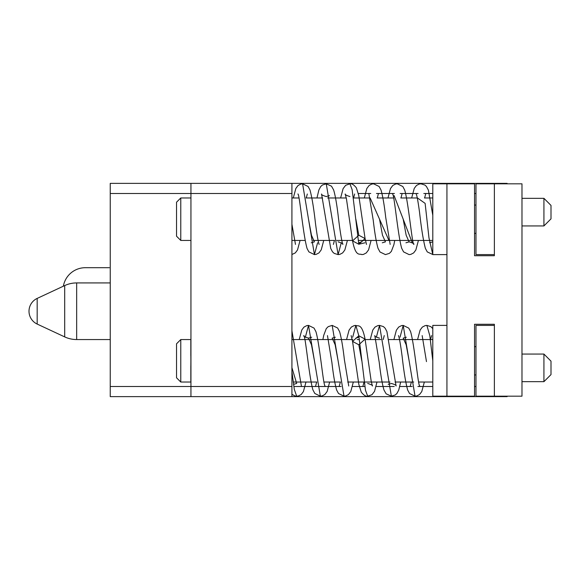 <?xml version="1.0" encoding="UTF-8"?>
<svg xmlns="http://www.w3.org/2000/svg" width="580" height="580" viewBox="0 0 580 580"><rect width="100%" height="100%" fill="white"/><g stroke="black" fill="none" stroke-linecap="round" stroke-linejoin="round"><path stroke-width="0.87" d="M110.243 193.502L110.243 183.374L291.921 183.374L291.921 396.626L110.243 396.626L110.243 193.502L190.827 193.502M109.337 267.699L85.332 267.699A22.301 22.301 0 0 0 63.365 286.194M507.123 396.184L507.123 396.626L291.921 396.626M190.943 396.626L190.943 386.498L291.921 386.498M475.977 193.502L474.549 193.502M432.796 193.502L423.813 193.502M418.1 193.502L400.142 193.502M394.429 193.502L376.463 193.502M370.758 193.502L358.331 193.502M475.977 386.498L474.549 386.498M432.796 386.498L417.897 386.498M412.184 386.498L399.758 386.498M394.219 386.498L376.087 386.498M364.842 386.498L352.415 386.498M341.163 386.498L293.821 386.498M507.123 183.816L507.123 183.374L291.921 183.374M180.779 197.969L176.53 202.217L176.53 236.198L180.779 240.446L180.779 197.969L190.827 197.969M180.779 240.446L190.827 240.446M190.943 187.296L190.943 251.118M190.943 386.498L190.943 183.374M190.885 386.498L110.243 386.498M291.921 193.502L190.943 193.502M180.779 382.032L180.779 339.554L176.53 343.802L176.53 377.783L180.779 382.032L190.863 382.032M180.779 339.554L190.863 339.554M190.885 382.162L190.885 373.339M190.856 365.886L190.885 360.811M190.885 360.767L190.856 355.692M190.885 348.246L190.885 339.423M190.943 328.933L190.943 392.646M190.827 381.096L190.827 365.886M190.827 355.692L190.827 340.482M351.139 335.595L352.553 341.424L358.839 384.395L361.275 392.167C363.834 395.335 365.973 396.676 367.691 396.184L365.473 390.224L358.817 335.762L365.081 339.111L358.817 344.774L352.553 341.424L358.817 335.762L355.859 325.394L352.691 337.205M327.468 335.602L331.912 362.572C333.34 375.035 334.914 384.185 336.632 390.014L338.524 393.523L344.02 396.184L332.18 325.394L328.229 326.634L326.272 328.606L323.734 335.32L322.879 339.554M314.433 360.789L311.474 344.774L308.517 338.14C304.913 337.074 303.34 336.226 303.797 335.595C305.5 335.61 309.024 376.55 312.91 389.883L314.817 393.479L320.349 396.184L308.517 325.394L305.341 337.205M291.921 394.298L294.966 395.966L296.677 396.184L294.299 389.361L291.921 371.526M338.104 360.789L335.146 344.774L332.18 338.14L335.356 337.205M293.509 384.38L296.677 383.445L291.921 367.662M494.37 253.685L494.37 254.606L475.977 254.606L475.977 183.816L521.978 183.816L521.978 396.184L494.37 396.184L494.37 324.271L474.549 324.271L474.549 396.184L432.796 396.184L432.796 360.789C424.647 361.848 424.647 361.848 432.796 360.789C424.647 361.848 424.647 361.848 432.796 360.789L429.831 335.762L426.873 325.394L425.14 325.619L422.327 327.098L420.13 330.035L417.571 339.554M398.489 335.602L398.482 335.595C399.388 337.872 400.613 344.882 402.158 356.627C403.839 371.686 405.674 382.829 407.667 390.057L409.56 393.537L415.041 396.184L403.201 325.394L400.033 337.205M379.53 338.14C375.934 337.074 374.361 336.226 374.81 335.588L379.233 362.369C380.668 374.948 382.256 384.177 383.989 390.05L386.128 393.82L391.362 396.184L379.53 325.394L376.362 337.205M409.117 360.789L406.159 344.774L403.201 338.14L406.37 337.205M361.775 360.789L358.817 344.774M432.796 360.789L432.796 325.394L446.934 325.394M446.934 396.184L446.934 183.816L474.549 183.816L474.549 255.729L494.37 255.729L494.37 183.816M446.934 246.609L446.934 250.973M446.934 253.685L446.934 254.606L432.796 254.606L432.796 183.816L446.926 183.816M417.462 197.969L425.125 203.377L428.961 237.814L432.796 254.606L446.934 254.606M416.244 194.024L416.237 194.01C417.034 195.888 418.144 202.014 419.558 212.396C421.348 228.368 423.284 240.345 425.365 248.327L427.272 251.908L432.796 254.533M379.53 219.211L382.488 235.226L385.446 241.86L382.278 242.795M403.201 219.211L406.159 235.226L409.117 241.86C412.721 242.926 414.294 243.774 413.837 244.405C412.134 244.39 408.61 203.45 404.717 190.117L402.817 186.521L397.286 183.816L395.575 184.034L392.754 185.491L390.478 188.58L387.984 197.969M366.495 244.405L365.081 238.576L358.788 195.605L356.359 187.833C353.8 184.665 351.654 183.323 349.936 183.816L352.154 189.776L358.817 244.238L352.553 240.888L358.817 235.226L365.081 238.576L358.817 244.238L364.943 242.795M370.12 197.969L388.941 240.446M394.117 195.619L412.293 242.795M429.613 242.73L432.796 241.86M308.509 219.211L311.467 235.226L314.425 241.86L311.257 242.795M355.859 219.211L358.817 235.226M319.145 244.398L319.145 244.405C318.239 242.128 317.021 235.118 315.476 223.373C313.794 208.314 311.953 197.171 309.966 189.943L308.074 186.463L302.593 183.816L314.425 254.606L317.601 242.795M338.104 241.86C341.7 242.926 343.266 243.774 342.824 244.412L342.229 242.469C340.996 236.865 339.728 228.585 338.401 217.631C336.958 205.052 335.378 195.823 333.638 189.95L331.506 186.18L326.264 183.816L338.104 254.606L341.272 242.795M291.921 197.969L298.925 197.969M306.088 197.969L322.596 197.969M327.606 197.969L346.274 197.969M353.43 197.969L369.946 197.969M377.101 197.969L393.617 197.969M400.78 197.969L417.288 197.969M424.451 197.969L432.796 197.969M291.921 240.446L305.131 240.446M313.091 240.446L334.609 240.446M336.762 240.446L352.502 240.446M358.281 240.446L432.796 240.446M474.549 205.052L475.977 205.052M474.549 233.37L475.977 233.37M494.37 246.609L494.37 250.973M494.37 187.442L494.37 191.806M494.37 388.194L494.37 392.559M494.37 326.315L494.37 325.394L475.977 325.394L475.977 396.184L494.37 396.184M494.37 329.027L494.37 333.391M474.549 346.63L475.977 346.63M474.549 374.948L475.977 374.948M521.978 225.932L543.924 225.932L551 218.856L551 205.407L543.924 198.324L543.924 225.932M521.978 198.324L543.924 198.324M521.978 381.676L543.924 381.676L551 374.593L551 361.144L543.924 354.068L543.924 381.676M521.978 354.068L543.924 354.068M291.921 339.554L352.756 339.554M357.193 339.554L359.353 339.554M365.161 339.554L380.872 339.554M388.832 339.554L432.796 339.554M293.183 382.032L316.854 382.032M324.017 382.032L340.525 382.032M347.688 382.032L390.028 382.032M395.031 382.032L413.7 382.032M418.709 382.032L432.796 382.032M110.243 282.924L76.661 282.924L76.661 339.554L110.243 339.554M37.178 324.068L37.178 298.403A14.159 14.159 0 0 0 37.178 324.068L64.692 336.9L64.692 285.577A28.319 28.319 0 0 1 76.661 282.924M367.691 383.445C371.403 384.627 372.969 385.475 372.411 385.99L371.2 381.212L365.081 339.111C361.731 322.11 357.693 326.881 355.859 325.394L354.177 325.605L351.349 327.062L349.066 330.121L346.557 339.554M344.02 396.184L345.796 395.951L348.515 394.53L350.798 391.478L353.321 382.032M359.027 337.205L355.859 338.14M348.739 385.99L344.375 359.614C342.925 347 341.344 337.698 339.626 331.724L337.64 328.012L332.18 325.394M320.349 396.184L322.052 395.966L324.873 394.509L327.156 391.42L329.65 382.032M325.061 385.976L325.068 385.99C323.364 386.055 319.848 345.093 315.94 331.68L314.034 328.099L308.517 325.394L306.798 325.619L303.978 327.084L301.781 330.005L299.207 339.554M296.677 396.184L298.374 395.973L301.194 394.509L303.398 391.594L305.979 382.032M311.685 337.205L308.517 338.14M301.39 385.976L291.921 330.774M340.351 382.032L339.307 385.99M316.68 382.032L315.629 385.99M422.16 335.595L426.474 361.608M411.372 382.032L410.321 385.99M419.753 385.976L419.753 385.99C418.173 386.896 414.678 345.861 410.56 331.492L408.755 328.128L403.201 325.394L401.49 325.619L398.67 327.084L396.387 330.172L393.9 339.554M388.194 384.38L391.362 383.445C394.965 384.511 396.539 385.359 396.082 385.99L386.903 331.535L385.171 328.244L383.452 326.613L379.53 325.394L377.798 325.619L374.985 327.098L372.78 330.035L370.228 339.554M364.022 382.032L362.978 385.99M432.796 328.613L430.795 326.62L426.873 325.394M415.041 396.184L416.752 395.966L419.572 394.501L421.769 391.572L424.342 382.032M430.541 339.554L431.592 335.595M391.362 396.184L395.284 394.965L396.93 393.436L398.743 390.05L400.671 382.032M367.691 396.184L371.983 394.697L374.528 391.355L376.993 382.032M383.199 339.554L384.25 335.588M349.936 196.555C346.231 195.373 344.658 194.525 345.223 194.01L346.434 198.788L352.553 240.888C355.902 257.89 359.941 253.119 361.775 254.606L363.457 254.395L366.277 252.938L368.561 249.879L371.077 240.446M377.275 197.969L378.327 194.01M390.159 244.398L385.722 217.427C384.293 204.965 382.713 195.815 381.002 189.986L379.11 186.477L373.614 183.816L371.838 184.049L369.119 185.469L366.828 188.522L364.305 197.969M368.894 194.01L373.259 220.386C374.709 233 376.289 242.302 378.008 248.276L379.994 251.988L385.446 254.606L389.405 253.366L391.362 251.394L393.9 244.68L394.748 240.446M400.954 197.969L402.005 194.01M392.573 194.024L392.566 194.01C394.262 193.945 397.786 234.907 401.693 248.32L403.593 251.901L409.117 254.606L410.828 254.381L413.649 252.916L415.853 249.994L418.426 240.446M424.625 197.969L425.676 194.01M432.796 215.332L428.41 190.16L426.416 186.441L424.944 185.078L420.957 183.816L419.26 184.027L416.44 185.491L414.236 188.406L411.655 197.969M358.607 242.795L361.775 241.86M405.949 242.795L409.117 241.86M302.593 183.816L300.875 184.034L298.062 185.499L295.858 188.427L293.291 197.969M297.881 194.024L297.873 194.01C299.461 193.104 302.956 234.139 307.074 248.508L308.879 251.872L314.425 254.606L316.144 254.381L318.964 252.916L321.24 249.828L323.734 240.446M326.264 183.816L322.349 185.034L320.704 186.564L318.891 189.95L316.963 197.969M329.433 195.619L326.264 196.555C322.668 195.489 321.095 194.641 321.552 194.01L330.731 248.465L332.456 251.756L334.181 253.387L338.104 254.606L339.837 254.381L342.649 252.902L344.846 249.965L347.406 240.446M349.936 183.816L345.651 185.303L343.099 188.645L340.634 197.969M334.435 240.446L333.384 244.412M295.474 244.405L291.921 224.235M291.921 254.504L295.307 252.902L297.504 249.965L300.063 240.446M306.262 197.969L307.313 194.01M353.604 197.969L354.656 194.01M64.692 336.9A28.319 28.319 0 0 0 76.661 339.554M37.178 298.403L64.692 285.577"/></g></svg>

